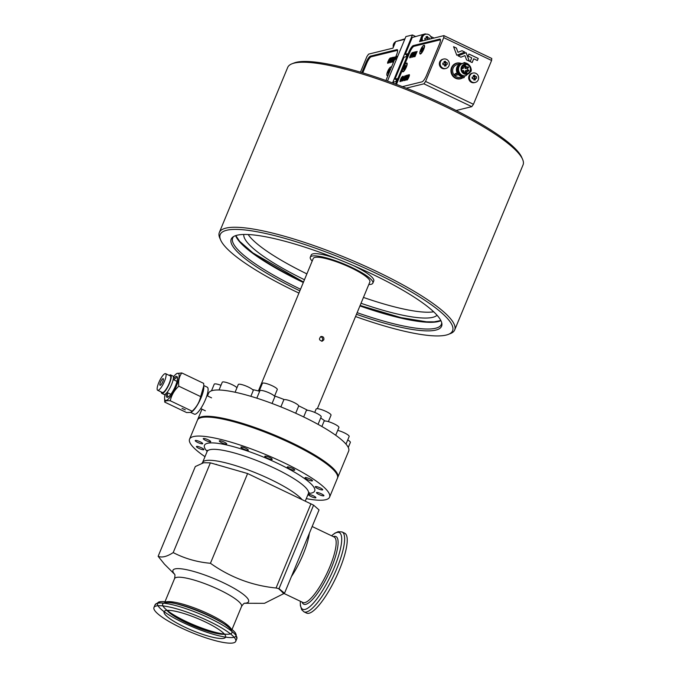 <?xml version="1.0" encoding="UTF-8"?>
<svg xmlns="http://www.w3.org/2000/svg" width="677" height="677" viewBox="0 0 677 677"><rect width="100%" height="100%" fill="white"/><g stroke="black" fill="none" stroke-linecap="round" stroke-linejoin="round"><path stroke-width="1.02" d="M306.283 498.627A75.773 14.894 -157.5 0 0 329.581 497.155L337.451 478.165A75.773 14.894 -157.5 0 0 282.207 439.305A75.773 14.894 -157.5 0 0 201.281 417.599A75.773 14.894 -157.5 0 0 197.43 420.172L189.568 439.153A75.773 14.894 -157.5 0 0 204.996 456.679M244.592 603.283L264.487 603.309L284.518 593.238L319.036 509.925L313.595 505.152L279.009 588.66L276.064 588C252.242 585.622 230.366 577.388 210.437 563.289C197.049 562.088 184.635 558.525 173.202 552.593C166.965 556.646 161.947 557.882 158.139 556.299L164.469 564.178L174.615 574.299M279.009 588.66L284.518 593.238M158.139 556.299L195.315 466.546L203.659 462.738L210.378 462.848L247.613 473.545L313.595 505.152M310.955 503.764L276.064 588M329.581 497.155A75.773 14.894 -157.5 0 0 274.346 458.295A75.773 14.894 -157.5 0 0 193.419 436.589A75.773 14.894 -157.5 0 0 189.568 439.153M315.685 497.832A4.028 0.795 22.5 0 1 314.932 497.823A4.028 0.795 22.5 0 1 310.684 496.351A4.028 0.795 22.5 0 1 308.441 494.608A4.028 0.795 22.5 0 1 312.469 495.42A4.028 0.795 22.5 0 1 315.888 497.697A4.028 0.795 22.5 0 1 315.685 497.832M323.716 495.86A4.028 0.795 22.5 0 1 319.409 494.701A4.028 0.795 22.5 0 1 316.472 492.636A4.028 0.795 22.5 0 1 320.5 493.448A4.028 0.795 22.5 0 1 323.919 495.716A4.028 0.795 22.5 0 1 323.716 495.86M322.514 489.92A4.028 0.795 22.5 0 1 318.207 488.769A4.028 0.795 22.5 0 1 315.27 486.695A4.028 0.795 22.5 0 1 319.053 487.415A4.028 0.795 22.5 0 1 322.726 489.674A4.028 0.795 22.5 0 1 322.717 489.784A4.028 0.795 22.5 0 1 322.514 489.92M312.266 480.924A4.028 0.795 22.5 0 1 307.967 479.773A4.028 0.795 22.5 0 1 305.031 477.708A4.028 0.795 22.5 0 1 308.077 478.14A4.028 0.795 22.5 0 1 312.131 480.221A4.028 0.795 22.5 0 1 312.478 480.788A4.028 0.795 22.5 0 1 312.266 480.924M294.537 470.244A4.028 0.795 22.5 0 1 290.23 469.093A4.028 0.795 22.5 0 1 287.293 467.02A4.028 0.795 22.5 0 1 289.646 467.232A4.028 0.795 22.5 0 1 293.522 468.924A4.028 0.795 22.5 0 1 294.74 470.109A4.028 0.795 22.5 0 1 294.537 470.244M272.019 459.497A4.028 0.795 22.5 0 1 267.711 458.346A4.028 0.795 22.5 0 1 264.775 456.281A4.028 0.795 22.5 0 1 269.759 457.517A4.028 0.795 22.5 0 1 272.222 459.361A4.028 0.795 22.5 0 1 272.019 459.497M248.146 450.332A4.028 0.795 22.5 0 1 243.838 449.173A4.028 0.795 22.5 0 1 240.902 447.108A4.028 0.795 22.5 0 1 244.439 447.725A4.028 0.795 22.5 0 1 248.349 450.188A4.028 0.795 22.5 0 1 248.146 450.332M226.541 444.129A4.028 0.795 22.5 0 1 222.234 442.97A4.028 0.795 22.5 0 1 219.297 440.905A4.028 0.795 22.5 0 1 221.421 441.04A4.028 0.795 22.5 0 1 225.145 442.58A4.028 0.795 22.5 0 1 226.744 443.994A4.028 0.795 22.5 0 1 226.541 444.129M210.505 441.836A4.028 0.795 22.5 0 1 206.197 440.685A4.028 0.795 22.5 0 1 203.261 438.62A4.028 0.795 22.5 0 1 204.217 438.493A4.028 0.795 22.5 0 1 208.465 439.957A4.028 0.795 22.5 0 1 210.708 441.7A4.028 0.795 22.5 0 1 210.505 441.836M203.675 449.748A4.028 0.795 22.5 0 1 199.605 448.699A4.028 0.795 22.5 0 1 196.423 446.634A4.028 0.795 22.5 0 1 196.432 446.524A4.028 0.795 22.5 0 1 200.46 447.336A4.028 0.795 22.5 0 1 203.879 449.613A4.028 0.795 22.5 0 1 203.675 449.748M202.474 443.807A4.028 0.795 22.5 0 1 198.166 442.656A4.028 0.795 22.5 0 1 195.23 440.592A4.028 0.795 22.5 0 1 195.433 440.456A4.028 0.795 22.5 0 1 199.74 441.607A4.028 0.795 22.5 0 1 202.677 443.672A4.028 0.795 22.5 0 1 202.474 443.807M156.201 605.991A44.259 8.699 -157.5 0 0 153.958 607.489A44.259 8.699 -157.5 0 0 191.515 632.462A44.259 8.699 -157.5 0 0 235.731 641.364A44.259 8.699 -157.5 0 0 203.472 618.668A44.259 8.699 -157.5 0 0 156.201 605.991M165.78 610.561A33.291 6.542 -157.5 0 0 164.088 611.686A33.291 6.542 -157.5 0 0 192.344 630.473A33.291 6.542 -157.5 0 0 225.602 637.167A33.291 6.542 -157.5 0 0 201.331 620.098A33.291 6.542 -157.5 0 0 165.78 610.561M166.914 610.375A33.291 6.542 -157.5 0 0 194.096 626.233A33.291 6.542 -157.5 0 0 224.527 634.247M167.566 610.332A32.242 6.338 -157.5 0 0 194.172 626.047A32.242 6.338 -157.5 0 0 224.095 633.748M210.378 462.848L173.202 552.593M247.613 473.545L210.437 563.289M303.998 611.856L306.605 613.1A44.259 11.213 -64.5 0 0 335.784 577.98A44.259 11.213 -64.5 0 0 344.72 533.214L342.122 531.97A44.259 11.213 115.5 0 1 333.177 576.736A44.259 11.213 115.5 0 1 303.998 611.856L301.739 609.799L300.368 605.475L300.309 601.252M211.486 390.807L214.22 384.206A8.065 1.582 22.5 0 1 220.981 385.315M219.035 389.994L222.251 382.234A8.065 1.582 22.5 0 1 229.08 383.368A8.065 1.582 22.5 0 1 236.95 387.769M235.097 392.237L238.287 384.519A8.065 1.582 22.5 0 1 246.343 386.144A8.065 1.582 22.5 0 1 253.19 390.688L250.854 396.324M256.811 398.161L259.892 390.722A8.065 1.582 22.5 0 1 267.948 392.347A8.065 1.582 22.5 0 1 274.786 396.891L272.061 403.475M280.87 406.894L283.773 399.895A8.065 1.582 22.5 0 1 291.821 401.52A8.065 1.582 22.5 0 1 298.667 406.065L295.697 413.232M303.668 416.956L306.292 410.643A8.065 1.582 22.5 0 1 314.34 412.259A8.065 1.582 22.5 0 1 321.186 416.812L318.055 424.361M321.871 426.502L324.021 421.322A8.065 1.582 22.5 0 1 332.077 422.947A8.065 1.582 22.5 0 1 338.915 427.492L335.699 435.26M337.721 430.377A8.065 1.582 22.5 0 1 345.583 433.466A8.065 1.582 22.5 0 1 349.163 436.487L345.989 444.137M347.733 439.94A8.065 1.582 22.5 0 1 350.356 442.419L348.266 447.463M259.164 391.154L262.388 383.368A8.065 1.582 22.5 0 1 270.445 384.985A8.065 1.582 22.5 0 1 277.291 389.537L274.625 395.96M324.943 420.992A52.4 10.299 -157.5 0 0 320.703 417.971M307.688 410.33A52.4 10.299 -157.5 0 0 298.684 405.845M284.289 399.599A52.4 10.299 -157.5 0 0 274.134 395.791M259.663 391.281A52.4 10.299 -157.5 0 0 252.538 389.58M258.394 390.951L313.273 258.462A30.634 6.017 22.5 0 1 343.882 264.622A30.634 6.017 22.5 0 1 369.879 281.903L317.361 408.688M323.792 339.837L322.277 341.174C319.019 340.311 318.63 338.745 321.126 336.477C323.318 336.469 324.207 337.586 323.792 339.837M321.6 341.225L322.489 340.159C322.946 338.305 322.277 337.171 320.5 336.74M312.19 261.077A33.858 6.652 22.5 0 1 310.294 257.226A33.858 6.652 22.5 0 1 344.119 264.038A33.858 6.652 22.5 0 1 372.858 283.138A33.858 6.652 22.5 0 1 371.14 284.289A33.858 6.652 22.5 0 1 368.796 284.526M310.294 257.226L311.2 255.034A33.858 6.652 22.5 0 1 336.664 258.639M353.216 265.494A33.858 6.652 22.5 0 1 373.763 280.947L372.858 283.138M314.729 412.42L316.142 409.01A8.065 1.582 22.5 0 1 316.548 408.739A8.065 1.582 22.5 0 1 325.163 411.049A8.065 1.582 22.5 0 1 331.036 415.179L328.37 421.627M167.803 392.863A10.595 2.683 -64.5 0 0 168.108 396.807A10.595 2.683 -64.5 0 0 168.395 396.874M177.467 377.859A10.595 2.683 -64.5 0 0 177.239 377.681A10.595 2.683 -64.5 0 0 173.972 379.924M173.295 378.883A11.517 2.92 115.5 0 1 177.34 377.157A11.517 2.92 115.5 0 1 175.453 385.975A11.517 2.92 115.5 0 1 167.769 397.221A11.517 2.92 115.5 0 1 166.567 392.99M165.12 394.259A14.945 3.783 -64.5 0 0 164.579 398.144A14.945 3.783 -64.5 0 0 168.827 398.567A14.945 3.783 -64.5 0 0 176.519 385.712A14.945 3.783 -64.5 0 0 176.054 374.102A14.945 3.783 -64.5 0 0 173.371 376.962M176.054 374.102L176.815 373.501L181.791 372.942C179.177 376.581 178.178 380.99 178.787 386.169C174.336 390.265 171.493 395.131 170.265 400.767C166.813 400.445 164.976 400.894 164.748 402.121L164.579 398.144M182.011 408.366L185.329 409.839L182.011 408.366M164.748 402.121L186.607 412.555L190.567 412.445L192.133 411.193L170.265 400.767M192.133 411.193C196.584 407.105 199.427 402.24 200.654 396.604L178.787 386.169M200.654 396.604L203.794 385.822L203.659 383.368L181.791 372.942M203.794 385.535L207.264 387.185A14.945 3.783 115.5 0 1 204.242 402.307A14.945 3.783 115.5 0 1 194.392 414.172L190.702 412.411M203.794 385.822L203.819 387.346A14.945 3.783 115.5 0 1 199.952 400.259A14.945 3.783 115.5 0 1 192.353 411.396L191.591 411.988M337.586 477.75A75.773 14.894 -157.5 0 0 337.781 477.361L348.672 451.077A75.773 14.894 -157.5 0 0 284.357 408.316A75.773 14.894 -157.5 0 0 208.651 393.075L207.475 395.91M337.781 477.361A75.773 14.894 -157.5 0 0 273.474 434.609A75.773 14.894 -157.5 0 0 197.76 419.368A75.773 14.894 -157.5 0 0 197.625 419.782M160.483 382.26A3.69 0.931 -64.5 0 0 160.043 385.298A3.69 0.931 -64.5 0 0 162.472 382.378A3.69 0.931 -64.5 0 0 163.216 378.646A3.69 0.931 -64.5 0 0 160.483 382.26M158.756 382.683A9.216 2.336 -64.5 0 0 157.656 390.29A9.216 2.336 -64.5 0 0 163.732 382.979A9.216 2.336 -64.5 0 0 165.594 373.662A9.216 2.336 -64.5 0 0 158.756 382.683M157.656 390.29L162.311 392.508A9.216 2.336 -64.5 0 0 168.378 385.196A9.216 2.336 -64.5 0 0 170.24 375.879L165.594 373.662M161.287 392.025A10.24 2.59 -64.5 0 0 161.862 393.43A10.24 2.59 -64.5 0 0 168.615 385.306A10.24 2.59 -64.5 0 0 170.68 374.956A10.24 2.59 -64.5 0 0 169.225 375.388M161.862 393.43L164.012 394.454A10.24 2.59 -64.5 0 0 170.765 386.33A10.24 2.59 -64.5 0 0 172.83 375.972L170.68 374.956M437.063 315.237A105.003 20.632 22.5 0 1 361.027 303.271M304.464 279.728A105.003 20.632 22.5 0 1 243.788 234.462M248.171 234.521A105.003 20.632 -157.5 0 0 306.884 273.889M363.447 297.423A105.003 20.632 -157.5 0 0 433.678 311.792M355.535 316.54A125.761 24.71 -157.5 0 0 448.335 334.396L450.374 333.6A127.369 25.032 -157.5 0 0 454.682 329.953L523.042 164.917A127.369 25.032 -157.5 0 0 522.576 159.29A127.369 25.032 -157.5 0 0 418.445 94.509A127.369 25.032 -157.5 0 0 294.165 63.113A127.369 25.032 -157.5 0 0 292.007 63.782A127.369 25.032 -157.5 0 0 287.7 67.429L219.34 232.465A127.369 25.032 -157.5 0 0 219.805 238.092L220.685 240.098A125.761 24.71 -157.5 0 0 298.929 293.09M522.576 159.29L521.696 157.284A125.761 24.71 -157.5 0 0 418.885 93.324A125.761 24.71 -157.5 0 0 296.179 62.326A125.761 24.71 -157.5 0 0 294.046 62.986L292.007 63.782M454.682 329.953A127.369 25.032 -157.5 0 0 361.84 264.631A127.369 25.032 -157.5 0 0 225.805 228.149A127.369 25.032 -157.5 0 0 219.34 232.465M448.335 334.396A125.761 24.71 -157.5 0 0 372.274 271.494A125.761 24.71 -157.5 0 0 226.609 230.282A125.761 24.71 -157.5 0 0 220.685 240.098M356.457 314.297A113.854 22.375 -157.5 0 0 441.878 323.555A113.854 22.375 -157.5 0 0 352.582 265.223A113.854 22.375 -157.5 0 0 237.001 235.241A113.854 22.375 -157.5 0 0 232.913 237.001A113.854 22.375 -157.5 0 0 299.86 290.856M233.709 236.485A112.924 22.189 -157.5 0 0 232.685 237.999A112.924 22.189 -157.5 0 0 300.537 289.223M357.134 312.664A112.924 22.189 -157.5 0 0 441.336 324.427A112.924 22.189 -157.5 0 0 441.683 322.633M394.276 44.047A4.841 4.578 -103.8 0 1 394.479 43.573M395.58 41.779A4.841 4.578 76.2 0 0 393.329 47.212M394.776 43.717L394.336 43.506L394.877 43.472M394.632 44.056L394.496 43.997A5.001 4.731 76.2 0 0 394.276 44.927M395.233 42.609A5.001 4.731 76.2 0 0 394.742 43.413M394.496 43.997L394.099 44.09A5.001 4.731 -103.8 0 0 393.828 46.002M394.336 43.506A5.001 4.731 -103.8 0 1 395.478 42.016M396.595 59.051L395.326 59.364L396.536 56.445L397.805 56.132M404.761 39.334L395.664 41.568L392.939 48.143L368.593 54.126L366.934 56.504L360.452 72.16M361.848 72.583L366.045 62.462A6.448 1.633 115.5 0 1 370.471 56.123L396.9 49.633A6.448 1.633 115.5 0 1 397.255 49.649A6.448 1.633 115.5 0 1 396.494 54.981L385.915 80.512M397.492 56.893L396.536 56.445M395.664 41.568L404.964 38.843M391.433 61.785L390.096 62.656L392.211 57.545L393.269 57.283L392.152 58.095L391.501 59.661L392.313 59.466L392.068 60.067L391.255 60.261L390.536 62.005L391.433 61.785M392.542 62.149L393.295 58.256L391.45 62.318L393.565 57.206L392.872 60.981L394.716 56.927L392.398 62.089L393.565 57.206M397.611 50.335A6.448 1.633 -64.5 0 0 397.441 50.352L371.233 56.792A6.448 1.633 -64.5 0 0 366.807 63.13L362.779 72.862M388.124 75.172A4.841 1.227 115.5 0 1 387.506 75.612A4.841 1.227 115.5 0 1 386.872 74.969M390.629 67.099A4.841 1.227 115.5 0 1 391.484 67.065M390.011 59.153L387.625 63.299L387.667 62.157L390.045 58.027L390.011 59.153M389.783 60.862L390.841 57.875L391.594 57.731L389.783 60.862M388.869 63.054L390.841 57.875L391.594 57.731M389.131 59.178C387.718 62.056 387.523 63.029 388.564 62.106C389.969 59.221 390.164 58.239 389.131 59.178L389.825 58.671M387.989 62.733L388.7 62.174C390.113 59.288 390.307 58.307 389.275 59.246M388.039 62.792L388.7 62.174M387.709 63.316L390.104 58.078M390.231 62.724L392.211 57.545M392.347 57.604L393.405 57.35M392.457 59.534L391.501 59.661M391.577 61.852L390.536 62.005M390.79 58.434L390.028 60.261L391.323 58.34L390.79 58.434L391.45 58.4M391.323 58.34L390.028 60.261M390.984 57.943L391.738 57.799M391.467 58.408L390.925 58.501L391.467 58.408M388.42 73.141L387.921 73.268L388.615 70.603L390.113 69.054L388.42 73.141M389.707 71.026L388.615 70.603M389.783 70.831L389.072 70.493M387.726 75.494A4.511 1.142 115.5 0 1 387.566 75.469L387.075 75.232A4.511 1.142 115.5 0 1 387.616 71.508A4.511 1.142 115.5 0 1 390.959 67.082A4.511 1.142 115.5 0 1 391.221 67.708M388.53 74.191A4.511 1.142 115.5 0 1 387.075 75.232M422.617 40.848A4.841 4.578 -103.8 0 1 425.638 34.248L424.834 34.442A4.841 4.578 76.2 0 0 421.813 41.052M425.638 34.248A4.841 4.578 -103.8 0 1 431.376 38.699M426.84 37.734L427.593 36.507A9.681 3.072 84.4 0 1 427.839 37.971L426.273 37.785M425.08 39.875L424.919 38.403L426.315 38.124A9.681 3.072 -95.6 0 0 426.078 36.651A9.656 3.52 -13.1 0 1 427.593 36.507M424.919 38.403L426.315 38.124M426.51 39.892A9.681 3.072 -95.6 0 0 426.502 39.723L425.004 39.884L424.826 38.284M426.891 38.208L429.176 37.853A9.656 6.008 85.6 0 1 429.336 39.198M427.348 38.166L427.509 39.647M427.839 37.971L429.176 37.853M421.263 41.187A5.001 4.731 -103.8 0 1 424.589 34.341M426.07 34.163A5.001 4.731 76.2 0 0 421.661 41.085M423.616 45.477A4.841 1.227 115.5 0 1 424.03 45.257A4.841 1.227 115.5 0 1 424.513 45.571A4.841 1.227 115.5 0 1 423.32 50.174A4.841 1.227 115.5 0 1 420.493 53.991A4.841 1.227 115.5 0 1 419.858 53.348M406.505 79.463L405.134 80.343L407.249 75.232L408.341 74.961L407.199 75.782L406.555 77.347L407.385 77.144L407.139 77.745L406.302 77.948L405.582 79.691L406.505 79.463M401.935 77.931C402.29 74.478 398.558 83.88 400.666 80.698L402.104 77.034M400.259 81.096L401.368 79.759M412.217 53.695L409.788 57.858L409.805 56.716L412.234 52.578L412.217 53.695M413.765 56.293L412.378 57.181L414.493 52.061L415.602 51.791L414.442 52.62L413.799 54.185L414.646 53.974L412.826 56.521L413.765 56.293M406.124 76.839C406.352 74.495 404.871 78.16 405.692 78.253C404.711 80.546 404.161 81.113 404.042 79.954L404.55 78.955L404.761 79.861L405.362 78.388C403.932 77.796 407.782 73.057 406.335 76.746L406.31 76.019M404.101 80.622L404.338 79.057M404.491 80.03L405.218 79.48M406.538 75.367L406.403 76.019M440.456 39.808A6.448 1.633 -64.5 0 0 440.262 39.833L414.053 46.273A6.448 1.633 -64.5 0 0 409.627 52.603L404.237 65.618M402.578 69.629L397.044 82.983A6.448 1.633 -64.5 0 0 396.51 84.397M406.242 63.257A4.841 1.227 115.5 0 1 407.139 63.35A4.841 1.227 115.5 0 1 405.946 67.954A4.841 1.227 115.5 0 1 403.12 71.779A4.841 1.227 115.5 0 1 402.485 71.127M406.674 80.064L408.646 74.885C411.015 73.336 407.334 80.758 407.072 79.861L406.53 79.996L408.646 74.885L409.382 74.749M402.113 80.538L400.919 81.375L403.238 76.213L401.368 80.724L402.113 80.538M412.005 55.404L413.063 52.417L413.85 52.264L412.005 55.404M411.083 57.596L413.063 52.417L413.85 52.264M405.007 76.848L402.595 81.003L402.62 79.869L405.032 75.731L405.007 76.848M415.653 52.764L413.994 56.783L415.915 51.714L415.263 55.48L417.117 51.418L415.001 56.529L415.653 52.764L414.933 56.648M408.595 75.435L406.979 79.344L407.816 78.811C409.17 76.315 409.433 75.189 408.595 75.435L409.128 75.418M408.739 75.502C409.568 75.249 409.306 76.383 407.96 78.879L406.979 79.344M408.79 74.952L409.441 74.808M405.371 79.158L405.515 76.772M405.633 76.518L406.598 75.418M404.177 80.639L404.186 80.021M401.063 81.443L403.035 76.264M402.248 80.605L401.368 80.724M412.513 57.24L414.493 52.061M414.629 52.129L415.737 51.858M414.781 54.042L413.799 54.185M413.909 56.36L412.826 56.521M412.005 53.221L411.286 53.737C412.352 52.789 412.175 53.762 410.753 56.648L410.144 57.283M411.43 53.805C412.496 52.857 412.31 53.83 410.888 56.716L410.203 57.342M409.864 57.867L412.293 52.628M410.888 56.716L410.753 56.648C409.678 57.587 409.856 56.614 411.286 53.737M413.012 52.967L412.259 54.795L413.571 52.874L413.012 52.967L413.715 52.941L412.259 54.795M413.198 52.484L413.994 52.332M399.955 81.68L402.392 76.45M402.146 77.762L402.197 77.034M400.31 81.164L400.809 80.766M404.101 76.882C402.68 79.768 402.493 80.732 403.551 79.801C404.964 76.916 405.151 75.942 404.101 76.882L404.812 76.374M402.959 80.436L403.687 79.869C405.108 76.983 405.295 76.01 404.245 76.95M403.01 80.495L403.687 79.869M402.68 81.02L405.091 75.782M405.278 80.402L407.249 75.232M407.393 75.291L408.476 75.029M407.52 77.212L406.555 77.347M406.649 79.531L405.582 79.691M413.935 56.893L415.915 51.714M416.922 51.469L415.263 55.48M393.303 83.195L393.777 82.044L395.986 81.502L397.196 78.583L394.987 79.124L396.646 79.911M420.891 38.361L419.545 41.602L443.892 35.619L491.756 58.459L491.595 60.465L473.451 104.283L471.784 106.653L456.154 110.495M412.225 37.497L425.283 33.85L412.225 37.497L405.269 54.295L406.928 55.082M394.987 79.124L404.059 57.215L406.268 56.673L407.478 53.754L405.269 54.295M443.892 35.619L443.74 37.633L425.588 81.443L423.929 83.821L406.251 88.162M422.27 35.035L421.83 36.084M402.4 86.648L422.05 81.824A6.448 1.633 -64.5 0 0 426.476 75.486L439.331 44.454A6.448 1.633 -64.5 0 0 440.101 39.122A6.448 1.633 -64.5 0 0 439.745 39.105L413.317 45.596A6.448 1.633 -64.5 0 0 408.891 51.934L396.037 82.966A6.448 1.633 -64.5 0 0 395.613 84.058M425.283 33.85L425.935 34.155M430.631 36.397L434.067 38.039M423.929 83.821L471.784 106.653M443.74 37.633L491.595 60.465M470.16 61.607L472.157 62.555L473.714 58.781L477.361 60.515L478.216 58.45L468.941 54.025L468.086 56.089L471.725 57.833L470.16 61.607M466.555 59.881L469.364 61.226L466.157 52.696L458.101 55.852L460.919 57.198L464.947 55.616L466.555 59.881M456.78 55.218L464.828 52.061L462.01 50.724L457.99 52.298L456.383 48.033L453.565 46.688L456.78 55.218L464.828 52.061M461.342 63.528A8.065 7.633 76.2 0 0 456.67 63.122A8.065 7.633 76.2 0 0 451.178 72.777A8.065 7.633 76.2 0 0 460.521 78.786A8.065 7.633 76.2 0 0 462.484 77.973M425.588 81.443L473.451 104.283M455.807 63.401A8.065 7.633 -103.8 0 1 456.687 63.35M460.419 78.583A8.065 7.633 -103.8 0 1 459.624 78.947M464.777 52.078L461.968 50.741M456.383 48.033L457.99 52.298M456.332 48.05L453.582 46.738M469.296 61.192L466.106 52.713M460.91 57.19L464.947 55.616M472.114 62.538L473.714 58.781M477.319 60.498L478.216 58.45M478.165 58.467L468.933 54.058M422.922 47.881L421.407 51.528L420.908 51.647L421.449 50.335L421.001 50.445L421.602 48.981L422.77 49.218M422.693 49.413L421.602 48.981M422.059 48.871L422.6 47.559M420.713 53.881A4.511 1.142 115.5 0 1 420.552 53.847L420.062 53.618A4.511 1.142 115.5 0 1 420.976 49.049A4.511 1.142 115.5 0 1 423.946 45.469A4.511 1.142 115.5 0 1 423.413 49.193A4.511 1.142 115.5 0 1 420.062 53.618M423.946 45.469L424.445 45.706A4.511 1.142 115.5 0 1 424.564 45.808M405.54 65.661L404.034 69.308L403.534 69.426L404.076 68.115L403.627 68.225L404.228 66.769L405.396 66.998M405.311 67.192L404.228 66.769M404.685 66.651L405.227 65.339M403.34 71.66A4.511 1.142 115.5 0 1 403.179 71.635L402.688 71.398A4.511 1.142 115.5 0 1 403.602 66.828A4.511 1.142 115.5 0 1 406.572 63.249A4.511 1.142 115.5 0 1 406.039 66.981A4.511 1.142 115.5 0 1 402.688 71.398M406.572 63.249L407.063 63.486A4.511 1.142 115.5 0 1 407.19 63.587M460.834 63.646L459.92 63.173A7.845 7.43 76.2 0 0 451.661 72.659A7.845 7.43 76.2 0 0 462.044 78.041M462.78 77.703L461.181 78.092L461.045 76.89L462.645 76.501L462.78 77.703A7.76 7.354 76.2 0 0 464.227 77.559L464.092 76.357A6.558 6.22 76.2 0 0 465.615 75.79L470.642 71.796C472.851 70.12 469.009 61.082 463.043 63.308A6.364 6.034 76.2 0 0 458.71 70.924A6.364 6.034 76.2 0 0 466.081 75.672M456.323 73.785L454.732 74.174L455.646 73.48L457.237 73.091L456.323 73.785A7.76 7.354 76.2 0 0 457.195 75.037L458.109 74.343A6.558 6.22 76.2 0 0 462.645 76.501M465.607 75.79A6.364 6.034 76.2 0 1 458.227 71.043A6.364 6.034 76.2 0 1 462.569 63.418A6.558 6.22 76.2 0 0 461.071 63.587L457.305 64.518A6.558 6.22 76.2 0 0 453.472 74.021A6.558 6.22 76.2 0 0 460.436 77.263L461.071 77.102M461.071 63.587A6.558 6.22 76.2 0 0 457.237 73.091M462.095 63.562A6.364 6.034 76.2 0 0 457.271 71.28A6.364 6.034 76.2 0 0 465.124 75.883M461.612 63.655L461.122 63.773A6.364 6.034 76.2 0 0 456.78 71.398A6.364 6.034 76.2 0 0 464.16 76.146L464.65 76.027M470.591 71.313A5.238 4.967 76.2 0 0 465.429 63.926A5.238 4.967 76.2 0 0 462.027 72.151A5.238 4.967 76.2 0 0 470.591 71.313M470.066 71.06A4.637 4.392 76.2 0 0 464.913 64.628A4.637 4.392 76.2 0 0 461.756 70.18A4.637 4.392 76.2 0 0 470.066 71.06M466.216 63.291A7.76 7.354 76.2 0 0 464.481 62.521L464.227 63.122M462.687 63.393L464.481 62.521M461.181 78.092A7.76 7.354 76.2 0 0 462.628 77.948L464.227 77.559M454.732 74.174A7.76 7.354 76.2 0 0 455.604 75.426L457.195 75.037M467.35 71.347A4.637 4.392 -103.8 0 1 465.632 73.725M463.542 65.246A4.637 4.392 -103.8 0 1 464.913 65.644M465.801 66.211A4.637 4.392 -103.8 0 1 466.69 67.167M467.232 68.191A4.637 4.392 -103.8 0 1 467.562 70.137M465.404 66.676A0.567 0.533 -103.8 0 1 464.777 65.897A0.567 0.533 -103.8 0 1 465.674 65.779A0.567 0.533 -103.8 0 1 465.404 66.676L462.95 67.285A0.567 0.533 -103.8 0 1 462.306 66.549M462.476 66.295A0.567 0.533 -103.8 0 1 462.679 66.194L465.141 65.584M465.827 71.779A0.567 0.533 76.2 0 0 465.556 72.684A0.567 0.533 76.2 0 0 466.453 72.557A0.567 0.533 76.2 0 0 465.827 71.779L463.364 72.38A0.567 0.533 76.2 0 0 463.119 72.532M467.858 66.879L465.395 67.488A0.567 0.533 76.2 0 0 465.014 68.165A0.567 0.533 76.2 0 0 465.666 68.58L468.12 67.979A0.567 0.533 76.2 0 0 468.391 67.074A0.567 0.533 76.2 0 0 467.494 67.192A0.567 0.533 76.2 0 0 468.12 67.979M468.196 69.976L465.742 70.586A0.567 0.533 76.2 0 0 465.353 71.254A0.567 0.533 76.2 0 0 466.004 71.677L468.467 71.077A0.567 0.533 76.2 0 0 468.738 70.171A0.567 0.533 76.2 0 0 467.841 70.29A0.567 0.533 76.2 0 0 468.467 71.077M463.39 68.165A0.567 0.533 76.2 0 0 462.763 67.387A0.567 0.533 76.2 0 0 462.493 68.284A0.567 0.533 76.2 0 0 463.39 68.165M463.737 71.263A0.567 0.533 76.2 0 0 463.11 70.484A0.567 0.533 76.2 0 0 462.84 71.381A0.567 0.533 76.2 0 0 463.737 71.263M472.901 73.057L472.097 73.251A4.841 4.578 76.2 0 0 468.806 79.04A4.841 4.578 76.2 0 0 474.408 82.645L475.212 82.45A4.841 4.578 -103.8 0 1 469.61 78.845A4.841 4.578 -103.8 0 1 477.547 74.707A4.841 4.578 -103.8 0 1 475.212 82.45M472.182 77.212L473.587 76.933L472.182 77.212L472.351 78.684M473.536 76.594L476.447 76.662A9.656 6.008 85.6 0 1 476.625 78.27L474.34 78.617L475.381 79.894A9.656 2.733 -179.9 0 1 473.858 80.038A9.681 3.072 -95.6 0 0 473.765 78.532L472.275 78.693L472.097 77.093M474.391 79.091L473.815 79.15M475.288 78.388A9.681 3.072 84.4 0 1 475.381 79.894M474.611 76.975L474.789 78.507M474.162 77.017L476.447 76.662M474.103 76.543L474.865 75.316A9.681 3.072 84.4 0 1 475.11 76.78M473.587 76.933A9.681 3.072 -95.6 0 0 473.341 75.46A9.656 3.52 -13.1 0 1 474.865 75.316M443.579 59.068L442.775 59.263A4.841 4.578 76.2 0 0 439.483 65.051A4.841 4.578 76.2 0 0 445.085 68.656L445.889 68.462A4.841 4.578 -103.8 0 1 440.287 64.857A4.841 4.578 -103.8 0 1 448.225 60.71A4.841 4.578 -103.8 0 1 445.889 68.462M442.868 63.223L444.264 62.944L442.868 63.223L443.029 64.687M444.214 62.606L447.125 62.673A9.656 6.008 85.6 0 1 447.302 64.273L445.017 64.628L446.058 65.897A9.656 2.733 -179.9 0 1 444.535 66.05A9.681 3.072 -95.6 0 0 444.442 64.543L442.953 64.696L442.775 63.096M445.077 65.102L444.493 65.161M445.965 64.391A9.681 3.072 84.4 0 1 446.058 65.897M445.288 62.986L445.466 64.518M444.84 63.029L447.125 62.673M444.789 62.546L445.542 61.328A9.681 3.072 84.4 0 1 445.788 62.792M444.264 62.944A9.681 3.072 -95.6 0 0 444.019 61.472A9.656 3.52 -13.1 0 1 445.542 61.328M415.246 36.321L412.428 34.976L392.567 82.924M412.428 34.976L405.904 36.575L387.472 81.071M283.748 593.737A75.062 14.75 -157.5 0 0 278.357 588.499M308.45 493.406A59.652 11.721 -157.5 0 0 281.844 465.387A59.652 11.721 -157.5 0 0 207.492 443.3A59.652 11.721 -157.5 0 0 207.162 451.449M309.177 492.534L308.407 493.516A54.82 10.773 -157.5 0 0 268.447 465.404A54.82 10.773 -157.5 0 0 209.904 449.697A54.82 10.773 -157.5 0 0 207.111 451.559L207.264 450.323M301.942 499.465A54.82 10.773 -157.5 0 0 254.611 472.428A54.82 10.773 -157.5 0 0 205.359 460.656A54.82 10.773 -157.5 0 0 202.575 462.509L201.805 463.491M244.676 603.258A40.933 8.039 -157.5 0 0 247.308 598.053A40.933 8.039 -157.5 0 0 212.096 577.794A40.933 8.039 -157.5 0 0 175.047 568.9A40.933 8.039 -157.5 0 0 174.581 574.223M244.837 603.207C244.202 603.021 243.111 604.104 241.554 606.448A36.279 7.125 -157.5 0 0 215.108 587.848A36.279 7.125 -157.5 0 0 176.367 577.456A36.279 7.125 -157.5 0 0 174.522 578.683C175.089 575.924 175.072 574.392 174.497 574.079M230.95 628.603A36.279 7.125 -157.5 0 0 200.654 610.4A36.279 7.125 -157.5 0 0 166.364 601.853M226.406 625.362A42.465 8.344 -157.5 0 0 225.272 624.634L222.428 622.832A37.472 7.362 -157.5 0 0 163.995 602.987A37.472 7.362 -157.5 0 0 205.605 629.382A37.472 7.362 -157.5 0 0 222.428 622.832A37.472 7.362 -157.5 0 0 176.469 603.791A37.472 7.362 -157.5 0 0 183.729 620.327A37.472 7.362 -157.5 0 0 231.822 631.082A37.472 7.362 -157.5 0 0 176.469 603.791L173.185 603.063A42.465 8.344 -157.5 0 0 181.419 621.791A42.465 8.344 -157.5 0 0 235.909 633.985A42.465 8.344 -157.5 0 0 173.185 603.063C166.906 601.616 162.133 601.244 158.858 601.946L155.075 604.789L153.958 607.489M155.075 604.789A44.259 8.699 -157.5 0 1 157.326 603.292A44.259 8.699 -157.5 0 1 204.589 615.968A44.259 8.699 -157.5 0 1 236.848 638.665L235.376 632.817C233.362 630.346 229.994 627.613 225.272 624.634A42.465 8.344 -157.5 0 0 159.044 602.141A42.465 8.344 -157.5 0 0 206.197 632.056A42.465 8.344 -157.5 0 0 225.272 624.634A42.465 8.344 -157.5 0 0 173.185 603.063M309.338 533.315A36.279 9.19 115.5 0 1 291.423 576.576M312.156 526.52L334.116 536.996A36.279 9.19 115.5 0 1 326.788 573.69A36.279 9.19 115.5 0 1 302.873 602.471L284.069 593.501M333.329 536.616A37.472 9.495 115.5 0 1 333.913 536.438A37.472 9.495 115.5 0 1 328.023 575.289A37.472 9.495 115.5 0 1 302.086 602.098M331.595 535.786A42.465 10.756 115.5 0 1 336.951 532.469A42.465 10.756 115.5 0 1 327.473 582.025A42.465 10.756 115.5 0 1 300.351 601.269M235.63 235.638A112.924 22.189 -157.5 0 0 303.321 282.504M359.919 305.945A112.924 22.189 -157.5 0 0 440.922 320.678M235.714 235.867A113.567 22.316 -157.5 0 0 303.508 282.038M360.113 305.488A113.567 22.316 -157.5 0 0 440.702 320.771M397.501 49.912L396.9 49.633M371.656 56.69L370.471 56.123M366.917 62.876L366.045 62.462M439.745 39.105L440.346 39.384M414.502 46.163L413.317 45.596M409.737 52.341L408.891 51.934M396.883 83.373L396.037 82.966M207.111 451.559L202.575 462.509M308.407 493.516L305.276 501.056M243.077 472.182L242.484 471.962M216.674 464.473L215.87 464.312M174.522 578.683L164.993 601.709M241.554 606.448L232.016 629.475M236.848 638.665L235.731 641.364M342.122 531.97L338.178 531.665L334.793 533.214L331.552 535.769M201.983 409.17L197.76 419.368M211.554 397.856L206.917 395.639M177.01 381.379L173.177 379.543M205.376 410.795L200.739 408.578M170.841 394.31L167.007 392.482M235.791 235.579L239.65 241.334L252.91 252.919L303.516 282.03M360.113 305.471L400.945 317.615L426.518 321.803L434.279 321.837L440.845 320.517M390.959 67.082L391.391 67.285M458.752 78.989L460.741 78.507M455.003 63.765L457 63.274M462.569 63.418L463.043 63.308M464.261 73.319L466.098 72.871M461.612 68.826L463.034 68.479M461.824 67.615L462.763 67.387M462.484 71.796L463.381 71.576M461.942 70.772L463.11 70.484"/></g></svg>

